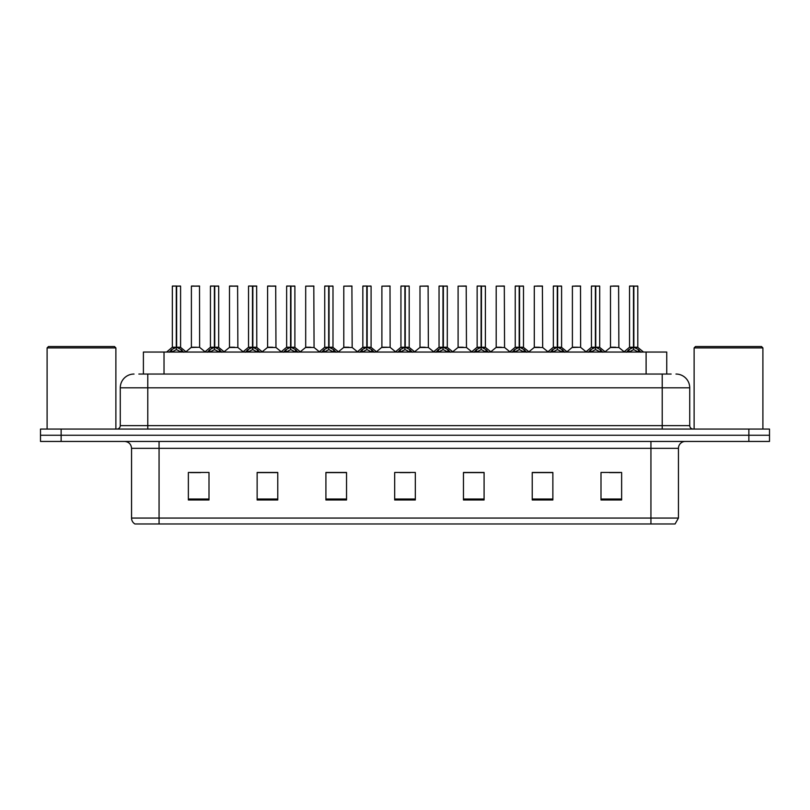 <?xml version="1.0" encoding="UTF-8"?>
<svg xmlns="http://www.w3.org/2000/svg" width="810" height="810" viewBox="0 0 810 810"><rect width="100%" height="100%" fill="white"/><g stroke="black" fill="none" stroke-linecap="round" stroke-linejoin="round"><path stroke-width="1.21" d="M143.4 374.048L143.4 352.046L666.741 352.046L666.741 374.048M678.446 518.066L675.074 523.979L650.936 523.979L650.936 518.066L678.446 518.066L678.446 448.325A6.875 6.875 0 0 1 685.321 441.45M650.936 523.979L134.926 523.979A6.875 6.875 0 0 1 131.554 518.066L131.554 448.325C131.149 444.153 128.861 441.855 124.679 441.45M61.135 429.067L769.5 429.067L769.5 435.264L40.5 435.264L40.5 441.45L61.135 441.45L61.135 435.264L40.5 435.264L40.5 429.067L61.135 429.067L61.135 435.264L769.5 435.264L769.5 441.45L61.135 441.45M621.635 499.972L621.635 472.463L601 472.463L601 499.972L621.635 499.972M552.865 499.972L552.865 472.463L532.231 472.463L532.231 499.972L552.865 499.972M484.086 499.972L484.086 472.463L463.462 472.463L463.462 499.972L484.086 499.972M209 499.972L209 472.463L188.365 472.463L188.365 499.972L209 499.972M277.769 499.972L277.769 472.463L257.135 472.463L257.135 499.972L277.769 499.972M346.538 499.972L346.538 472.463L325.914 472.463L325.914 499.972L346.538 499.972M415.317 499.972L415.317 472.463L394.683 472.463L394.683 499.972L415.317 499.972M638.422 523.979L171.578 523.979M552.309 472.605L543.581 472.605M533.263 472.605L552.865 472.605M609.464 472.605L619.782 472.605M342.762 472.605L334.024 472.605M257.135 472.605L276.878 472.605M266.561 472.605L257.823 472.605M190.36 472.605L200.677 472.605M476.108 472.605L467.38 472.605M399.907 472.605L410.225 472.605M346.538 472.605L325.914 472.605M484.086 472.605L463.462 472.605M139.168 374.048L671.146 374.048M138.854 374.048L147.785 374.048L147.785 387.808L120.275 387.808L120.275 425.635A3.442 3.442 0 0 1 116.843 429.067M134.035 374.048A13.75 13.75 0 0 0 120.275 387.808M675.965 374.048A13.75 13.75 0 0 1 689.725 387.808L689.725 425.635C689.928 427.72 691.072 428.865 693.158 429.067M169.28 352.208L171.781 349.566L176.286 347.287L176.286 349.687L176.469 346.538L176.641 347.287L181.156 349.566L183.657 352.208M172.338 286.163L176.286 286.021L172.338 286.163L172.338 347.227L176.286 347.287M180.59 286.163L176.641 286.163L176.641 347.237L180.59 347.227L180.59 286.163L172.479 286.021M176.641 286.163L180.458 286.021M176.286 286.163L176.286 347.237L172.338 347.227L166.607 352.046M176.641 286.021L176.641 347.287M177.096 347.5L180.721 347.5L176.286 347.227L176.408 286.021L175.092 286.021M181.156 349.566L181.156 352.046L176.641 349.687M176.286 349.687L171.781 352.056L171.781 349.566M199.635 347.237L199.503 286.021L191.393 286.163L191.393 347.227L195.696 347.227M194.137 286.021L191.524 286.021M196.557 347.227L194.471 347.227M195.331 347.227L191.393 347.227L185.986 351.773M207.38 352.208L209.881 349.566L214.387 347.287L214.387 349.687L214.569 346.538L214.741 347.287L219.257 349.566L221.758 352.208M210.438 286.163L214.397 286.021L210.438 286.163L210.438 347.227L214.387 347.287M218.69 286.163L214.741 286.163L214.741 347.237L218.69 347.227L218.69 286.163L210.58 286.021M214.741 286.163L218.558 286.021M214.387 286.163L214.387 347.237L210.438 347.227L204.707 352.046M214.741 286.021L214.741 347.287M215.197 347.5L218.821 347.5L214.387 347.227L214.508 286.021L213.192 286.021M219.257 349.566L219.257 352.046L214.741 349.687M214.387 349.687L209.881 352.056L209.881 349.566M245.481 352.208L247.981 349.566L252.487 347.287L252.487 349.687L252.609 346.548L252.852 349.687L252.73 286.021L256.659 286.021L248.68 286.021L252.497 286.021L252.487 347.287M252.841 347.287L257.357 349.566L259.858 352.208M252.487 286.163L248.68 286.021M256.79 286.163L252.841 286.163L252.841 347.237L256.79 347.227L256.659 286.021M248.538 286.163L248.538 347.227L252.487 347.237L248.538 347.227L242.808 352.046M253.297 347.5L256.922 347.5L252.487 347.227L252.609 286.021L251.292 286.021M257.357 349.566L257.357 352.046L252.852 349.687M252.487 349.687L247.981 352.056L247.981 349.566M283.581 352.208L286.082 349.566L290.587 347.287L290.587 349.687L290.77 346.538L290.952 347.287L295.458 349.566L297.958 352.208M286.639 286.163L290.598 286.021L286.639 286.163L286.639 347.227L290.587 347.287M294.891 286.163L290.952 286.163L290.952 347.237L294.891 347.227L294.891 286.163L286.781 286.021M290.952 286.163L294.759 286.021M290.587 286.163L290.587 347.237L286.639 347.227L280.908 352.046M290.942 286.021L290.952 347.287M291.397 347.5L295.022 347.5L290.587 347.227L290.709 286.021L289.393 286.021M295.458 349.566L295.458 352.046L290.952 349.687M290.587 349.687L286.082 352.056L286.082 349.566M321.681 352.208L324.182 349.566L328.688 347.287L328.688 349.687L328.87 346.538L329.052 347.287L333.558 349.566L336.059 352.208M324.739 286.163L328.698 286.021L324.739 286.163L324.739 347.227L328.688 347.287M332.991 286.163L329.052 286.163L329.052 347.237L332.991 347.227L332.991 286.163L324.881 286.021M329.052 286.163L332.859 286.021M328.688 286.163L328.688 347.237L324.739 347.227L319.008 352.046M329.042 286.021L329.052 347.287M329.498 347.5L333.123 347.5L328.688 347.227L328.809 286.021L327.493 286.021M333.558 349.566L333.558 352.046L329.052 349.687M328.688 349.687L324.182 352.056L324.182 349.566M234.657 347.227L229.362 347.5L237.867 347.5L237.603 286.021L229.493 286.163L229.493 347.227L233.796 347.227M232.237 286.021L229.625 286.021M233.432 347.227L232.571 347.227M272.757 347.227L267.462 347.5L275.967 347.5L275.704 286.021L267.594 286.163L267.594 347.227L271.897 347.227M270.337 286.021L267.725 286.021M271.532 347.227L270.672 347.227M310.858 347.227L305.562 347.5L314.067 347.5L313.804 286.021L305.694 286.163L305.694 347.227L309.997 347.227M309.633 347.227L308.772 347.227M47.102 347.915L48.479 346.538L114.504 346.538L115.881 347.915L47.102 347.915L47.102 429.067M115.881 347.915L115.881 429.067M694.119 347.915L695.496 346.538L761.521 346.538L762.899 347.915L694.119 347.915L694.119 429.067M762.899 347.915L762.899 429.067M359.782 352.208L362.283 349.566L366.788 347.287L366.788 349.687L366.97 346.538L367.153 347.287L371.658 349.566L374.159 352.208M362.839 286.163L366.798 286.021L362.839 286.163L362.839 347.227L366.788 347.287M371.091 286.163L367.153 286.163L367.153 347.237L371.091 347.227L371.091 286.163L362.981 286.021M367.153 286.163L370.96 286.021M366.788 286.163L366.788 347.237L362.839 347.227L357.109 352.046M367.143 286.021L367.153 347.287M367.598 347.5L371.223 347.5L366.788 347.227L366.91 286.021L365.593 286.021M371.658 349.566L371.658 352.046L367.153 349.687M366.788 349.687L362.283 352.056L362.283 349.566M397.882 352.208L400.383 349.566L404.889 347.287L404.889 349.687L405.071 346.538L405.253 347.287L409.759 349.566L412.26 352.208M400.94 286.163L404.899 286.021L400.94 286.163L400.94 347.227L404.889 347.287M409.192 286.163L405.253 286.163L405.253 347.237L409.192 347.227L409.192 286.163L401.082 286.021M405.253 286.163L409.06 286.021M404.889 286.163L404.889 347.237L400.94 347.227L395.209 352.046M405.243 286.021L405.253 347.287M405.699 347.5L409.323 347.5L404.889 347.227L405.01 286.021L403.694 286.021M409.759 349.566L409.759 352.046L405.253 349.687M404.889 349.687L400.383 352.056L400.383 349.566M435.983 352.208L438.483 349.566L442.989 347.287L442.989 349.687L443.171 346.538L443.353 347.287L447.859 349.566L450.36 352.208M439.04 286.163L442.999 286.021L439.04 286.163L439.04 347.227L442.989 347.287M447.292 286.163L443.353 286.163L443.353 347.237L447.292 347.227L447.292 286.163L439.182 286.021M443.353 286.163L447.16 286.021M442.989 286.163L442.989 347.237L439.04 347.227L433.309 352.046M443.343 286.021L443.353 347.287M443.799 347.5L447.424 347.5L442.989 347.227L443.11 286.021L441.794 286.021M447.859 349.566L447.859 352.046L443.353 349.687M442.989 349.687L438.483 352.056L438.483 349.566M348.958 347.227L343.663 347.5L352.168 347.5L351.904 286.021L343.794 286.163L343.794 347.227L348.097 347.227M347.743 347.227L346.872 347.227M390.136 347.237L390.005 286.021L381.895 286.163L381.895 347.227L386.198 347.227M387.058 347.227L384.973 347.227M385.843 347.227L381.895 347.227L376.498 351.773M425.159 347.227L419.863 347.5L428.368 347.5L428.105 286.021L419.995 286.163L419.995 347.227L424.298 347.227M423.944 347.227L423.073 347.227M474.083 352.208L476.584 349.566L481.089 347.287L481.089 349.687L481.272 346.538L481.454 347.287L485.959 349.566L488.46 352.208M477.141 286.163L481.099 286.021L477.141 286.163L477.141 347.227L481.089 347.287M485.392 286.163L481.454 286.163L481.454 347.237L485.392 347.227L485.392 286.163L477.282 286.021M481.454 286.163L485.261 286.021M481.089 286.163L481.089 347.237L477.141 347.227L471.41 352.046M481.444 286.021L481.454 347.287M481.899 347.5L485.524 347.5L481.089 347.227L481.211 286.021L479.895 286.021M485.959 349.566L485.959 352.046L481.454 349.687M481.089 349.687L476.584 352.056L476.584 349.566M512.183 352.208L514.684 349.566L519.19 347.287L519.19 349.687L519.372 346.538L519.554 347.287L524.06 349.566L526.561 352.208M515.241 286.163L519.2 286.021L515.241 286.163L515.241 347.227L519.19 347.287M523.493 286.163L519.554 286.163L519.554 347.237L523.493 347.227L523.493 286.163L515.383 286.021M519.554 286.163L523.361 286.021M519.19 286.163L519.19 347.237L515.241 347.227L509.51 352.046M519.544 286.021L519.554 347.287M520 347.5L523.624 347.5L519.19 347.227L519.311 286.021L517.995 286.021M524.06 349.566L524.06 352.046L519.554 349.687M519.19 349.687L514.684 352.056L514.684 349.566M550.284 352.208L552.784 349.566L557.29 347.287L557.29 349.687L557.472 346.538L557.655 347.287L562.16 349.566L564.661 352.208M553.341 286.163L557.3 286.021L553.341 286.163L553.341 347.227L557.29 347.287M561.593 286.163L557.655 286.163L557.655 347.237L561.593 347.227L561.593 286.163L553.483 286.021M557.655 286.163L561.462 286.021M557.29 286.163L557.29 347.237L553.351 347.227L547.611 352.046M557.644 286.021L557.655 347.287M558.1 347.5L561.725 347.5L557.29 347.227L557.412 286.021L556.095 286.021M562.16 349.566L562.16 352.046L557.655 349.687M557.29 349.687L552.784 352.056L552.784 349.566M588.384 352.208L590.885 349.566L595.39 347.287L595.39 349.687L595.573 346.538L595.755 347.287L600.261 349.566L602.762 352.208M591.442 286.163L595.401 286.021L591.442 286.163L591.442 347.227L595.39 347.287M599.694 286.163L595.755 286.163L595.755 347.237L599.694 347.227L599.694 286.163L591.583 286.021M595.755 286.163L599.562 286.021M595.39 286.163L595.39 347.237L591.452 347.227L585.711 352.046M595.745 286.021L595.755 347.287M596.201 347.5L599.825 347.5L595.39 347.227L595.512 286.021L594.196 286.021M600.261 349.566L600.261 352.046L595.755 349.687M595.39 349.687L590.885 352.056L590.885 349.566M626.484 352.208L628.985 349.566L633.491 347.287L633.491 349.687L633.673 346.538L633.855 347.287L638.361 349.566L640.862 352.208M629.542 286.163L633.501 286.021L629.542 286.163L629.542 347.227L633.491 347.287M637.794 286.163L633.855 286.163L633.855 347.237L637.794 347.227L637.794 286.163L629.684 286.021M633.855 286.163L637.662 286.021M633.491 286.163L633.491 347.237L629.552 347.227L623.811 352.046M633.845 286.021L633.855 347.287M634.301 347.5L637.926 347.5L633.491 347.227L633.612 286.021L632.296 286.021M638.361 349.566L638.361 352.046L633.855 349.687M633.491 349.687L628.985 352.056L628.985 349.566M463.259 347.227L457.964 347.5L466.469 347.5L466.206 286.021L458.095 286.163L458.095 347.227L462.399 347.227M462.044 347.227L461.184 347.227M501.36 347.227L496.064 347.5L504.569 347.5L504.306 286.021L496.196 286.163L496.196 347.227L500.499 347.227M500.145 347.227L499.284 347.227M539.46 347.227L534.165 347.5L542.67 347.5L542.406 286.021L534.296 286.163L534.296 347.227L538.599 347.227M539.794 286.021L537.05 286.021M538.245 347.227L537.384 347.227M580.638 347.237L580.507 286.021L572.397 286.163L572.397 347.227L576.7 347.227M577.894 286.021L575.151 286.021M577.56 347.227L575.485 347.227M576.345 347.227L572.397 347.227L567 351.773M615.661 347.227L610.365 347.5L618.87 347.5L618.607 286.021L610.497 286.163L610.497 347.227L614.8 347.227M615.995 286.021L613.251 286.021M614.446 347.227L613.585 347.227M164.025 374.048L164.025 352.046M646.107 374.048L646.107 352.046M650.936 441.45L650.936 448.325L131.554 448.325M678.446 448.325L650.936 448.325L650.936 518.066L159.064 518.066L159.064 523.979M131.554 518.066L159.064 518.066L159.064 441.45M748.865 441.45L748.865 429.067M415.317 499.021L394.683 499.021M346.538 499.021L325.914 499.021M277.769 499.021L257.135 499.021M209 499.021L188.365 499.021M484.086 499.021L463.462 499.021M552.865 499.021L532.231 499.021M621.635 499.021L601 499.021M147.785 429.067L147.785 425.635L689.725 425.635M120.275 425.635L147.785 425.635L147.785 387.808L662.215 387.808L662.215 429.067M689.725 387.808L662.215 387.808L662.215 374.048M175.831 347.5L172.216 347.5M181.875 350.193L181.875 352.046M171.052 350.193L171.052 352.046M199.645 347.237L191.261 347.5M199.645 286.163L191.393 286.163M213.931 347.5L210.316 347.5M219.976 350.193L219.976 352.046M209.152 350.193L209.152 352.046M252.031 347.5L248.417 347.5M258.076 350.193L258.076 352.046M247.252 350.193L247.252 352.046M290.132 347.5L286.517 347.5M296.176 350.193L296.176 352.046M285.353 350.193L285.353 352.046M328.232 347.5L324.618 347.5M334.277 350.193L334.277 352.046M323.453 350.193L323.453 352.046M237.745 286.163L229.493 286.163M275.845 286.163L267.594 286.163M313.946 286.163L305.694 286.163M366.333 347.5L362.718 347.5M372.377 350.193L372.377 352.046M361.554 350.193L361.554 352.046M404.433 347.5L400.818 347.5M410.478 350.193L410.478 352.046M399.654 350.193L399.654 352.046M442.533 347.5L438.919 347.5M448.578 350.193L448.578 352.046M437.764 350.193L437.764 352.046M352.046 286.163L343.794 286.163M390.147 347.237L381.763 347.5M390.147 286.163L381.895 286.163M428.247 286.163L419.995 286.163M480.634 347.5L477.019 347.5M486.678 350.193L486.678 352.046M475.865 350.193L475.865 352.046M518.734 347.5L515.12 347.5M524.779 350.193L524.779 352.046M513.965 350.193L513.965 352.046M556.835 347.5L553.22 347.5M562.879 350.193L562.879 352.046M552.066 350.193L552.066 352.046M594.935 347.5L591.32 347.5M600.979 350.193L600.979 352.046M590.166 350.193L590.166 352.046M633.035 347.5L629.421 347.5M639.08 350.193L639.08 352.046M628.266 350.193L628.266 352.046M466.347 286.163L458.095 286.163M504.448 286.163L496.196 286.163M542.548 286.163L534.296 286.163M580.649 347.237L572.265 347.5M580.649 286.163L572.397 286.163M618.749 286.163L610.497 286.163M180.721 347.5L186.33 352.046M199.766 347.5L205.041 351.773M218.821 347.5L224.431 352.046M256.922 347.5L262.531 352.046M295.022 347.5L300.632 352.046M333.123 347.5L338.732 352.046M229.362 347.5L224.086 351.773M237.867 347.5L243.142 351.773M267.462 347.5L262.187 351.773M275.967 347.5L281.242 351.773M305.562 347.5L300.287 351.773M314.067 347.5L319.342 351.773M371.223 347.5L376.832 352.046M409.323 347.5L414.933 352.046M447.424 347.5L453.033 352.046M343.663 347.5L338.398 351.773M352.168 347.5L357.443 351.773M390.268 347.5L395.543 351.773M419.863 347.5L414.599 351.773M428.368 347.5L433.644 351.773M485.524 347.5L491.133 352.046M523.624 347.5L529.234 352.046M561.725 347.5L567.334 352.046M599.825 347.5L605.434 352.046M637.926 347.5L643.535 352.046M457.964 347.5L452.699 351.773M466.469 347.5L471.744 351.773M496.064 347.5L490.799 351.773M504.569 347.5L509.844 351.773M534.165 347.5L528.9 351.773M542.67 347.5L547.945 351.773M580.77 347.5L586.045 351.773M610.365 347.5L605.1 351.773M618.87 347.5L624.146 351.773"/></g></svg>
